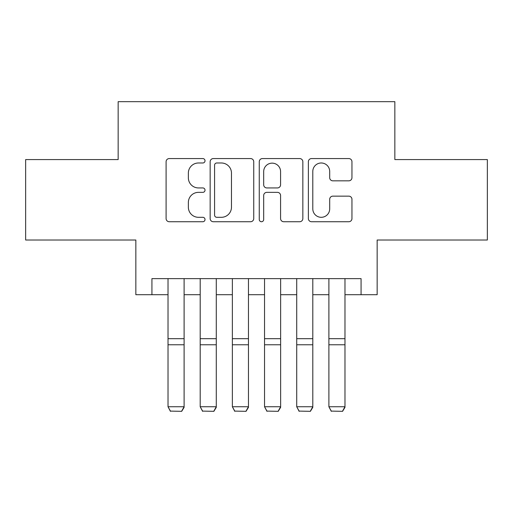 <?xml version="1.0" encoding="UTF-8"?>
<svg xmlns="http://www.w3.org/2000/svg" width="513" height="513" viewBox="0 0 513 513"><rect width="100%" height="100%" fill="white"/><g stroke="black" fill="none" stroke-linecap="round" stroke-linejoin="round"><path stroke-width="0.77" d="M205.02 160.774A2.212 2.212 0 0 0 202.815 158.568L169.258 158.568A3.155 3.155 0 0 0 166.097 161.723L166.097 218.57A3.155 3.155 0 0 0 169.258 221.731L202.815 221.731A2.212 2.212 0 0 0 205.02 219.519A2.212 2.212 0 0 0 202.815 217.307L198.467 217.307A10.106 10.106 0 0 1 188.361 207.201L188.361 202.462A10.106 10.106 0 0 1 198.467 192.356L202.815 192.356A2.212 2.212 0 0 0 205.02 190.15A2.212 2.212 0 0 0 202.815 187.938L198.467 187.938A10.106 10.106 0 0 1 188.361 177.831L188.361 173.093A10.106 10.106 0 0 1 198.467 162.987L202.815 162.987A2.212 2.212 0 0 0 205.02 160.774M348.795 180.833A3.155 3.155 0 0 0 351.956 177.671L351.956 161.723A3.155 3.155 0 0 0 348.795 158.568L311.532 158.568A3.155 3.155 0 0 0 308.371 161.723L308.371 218.57A3.155 3.155 0 0 0 311.532 221.731L348.795 221.731A3.155 3.155 0 0 0 351.956 218.57L351.956 199.307A3.155 3.155 0 0 0 348.795 196.146L332.847 196.146A3.155 3.155 0 0 0 329.692 199.307L329.692 208.862A8.445 8.445 0 0 1 321.241 217.307A8.445 8.445 0 0 1 312.795 208.862L312.795 171.438A8.445 8.445 0 0 1 321.241 162.987A8.445 8.445 0 0 1 329.692 171.438L329.692 177.671A3.155 3.155 0 0 0 332.847 180.833L348.795 180.833M151.931 294.712L151.931 278.63L361.069 278.63L361.069 294.712L377.151 294.712L377.151 240.02L487.35 240.02L487.35 159.581L394.85 159.581L394.85 101.67L118.15 101.67L118.15 159.581L25.65 159.581L25.65 240.02L135.849 240.02L135.849 294.712L168.02 294.712M253.736 161.723A3.155 3.155 0 0 0 250.581 158.568L213.312 158.568A3.155 3.155 0 0 0 210.157 161.723L210.157 218.57A3.155 3.155 0 0 0 213.312 221.731L250.581 221.731A3.155 3.155 0 0 0 253.736 218.57L253.736 161.723M262.419 158.568L299.688 158.568A3.155 3.155 0 0 1 302.843 161.723L302.843 218.57A3.155 3.155 0 0 1 299.688 221.731L283.74 221.731A3.155 3.155 0 0 1 280.579 218.57L280.579 195.517A3.155 3.155 0 0 0 277.424 192.356L266.843 192.356A3.155 3.155 0 0 0 263.682 195.517L263.682 219.519A2.212 2.212 0 0 1 261.476 221.731A2.212 2.212 0 0 1 259.264 219.519L259.264 161.723A3.155 3.155 0 0 1 262.419 158.568M184.109 294.712L200.198 294.712M216.281 294.712L232.37 294.712M248.459 294.712L264.541 294.712M280.63 294.712L296.719 294.712M312.802 294.712L328.891 294.712M344.98 294.712L361.069 294.712M216.787 162.987A2.212 2.212 0 0 0 214.575 165.199L214.575 215.094A2.212 2.212 0 0 0 216.787 217.307L221.366 217.307A10.106 10.106 0 0 0 231.472 207.201L231.472 173.093A10.106 10.106 0 0 0 221.366 162.987L216.787 162.987M280.579 171.592A8.445 8.445 0 0 0 272.134 163.147A8.445 8.445 0 0 0 263.682 171.592L263.682 184.776A3.155 3.155 0 0 0 266.843 187.938L277.424 187.938A3.155 3.155 0 0 0 280.579 184.776L280.579 171.592M184.109 278.63L184.109 407.335L181.692 411.33L170.431 411.099L181.692 411.33M170.431 411.33L168.02 406.751L184.109 406.751L181.692 411.099M168.02 278.63L168.02 406.751L170.431 411.099M216.281 278.63L216.281 407.335L213.87 411.33L202.609 411.099L213.87 411.33M202.609 411.33L200.198 406.751L216.281 406.751L213.87 411.099M200.198 278.63L200.198 406.751L202.609 411.099M248.459 278.63L248.459 407.335L246.041 411.33L234.781 411.099L246.041 411.33M234.781 411.33L232.37 406.751L248.459 406.751L246.041 411.099M232.37 278.63L232.37 406.751L234.781 411.099M280.63 278.63L280.63 407.335L278.219 411.33L266.959 411.099L278.219 411.33M266.959 411.33L264.541 406.751L280.63 406.751L278.219 411.099M264.541 278.63L264.541 406.751L266.959 411.099M312.802 278.63L312.802 407.335L310.391 411.33L299.13 411.099L310.391 411.33M299.13 411.33L296.719 406.751L312.802 406.751L310.391 411.099M296.719 278.63L296.719 406.751L299.13 411.099M344.98 278.63L344.98 407.335L342.569 411.33L331.308 411.099L342.569 411.33M331.308 411.33L328.891 406.751L344.98 406.751L342.569 411.099M328.891 278.63L328.891 406.751L331.308 411.099M184.109 338.683L168.02 338.683M184.109 344.781L168.02 344.781M216.281 338.683L200.198 338.683M216.281 344.781L200.198 344.781M248.459 338.683L232.37 338.683M248.459 344.781L232.37 344.781M280.63 338.683L264.541 338.683M280.63 344.781L264.541 344.781M312.802 338.683L296.719 338.683M312.802 344.781L296.719 344.781M344.98 338.683L328.891 338.683M344.98 344.781L328.891 344.781"/></g></svg>
